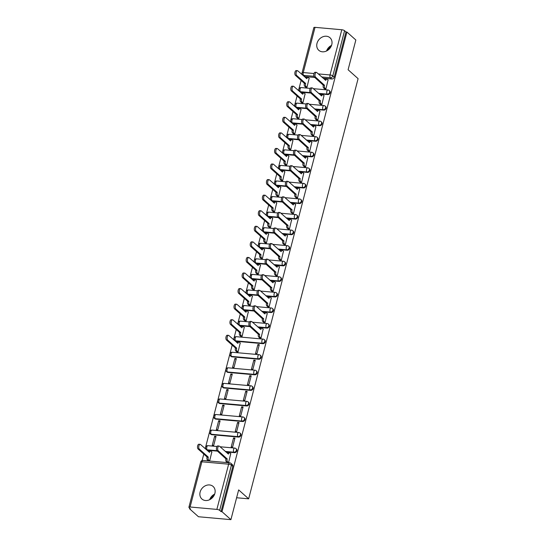 <?xml version="1.0" encoding="UTF-8"?>
<svg xmlns="http://www.w3.org/2000/svg" width="547" height="547" viewBox="0 0 547 547"><rect width="100%" height="100%" fill="white"/><g stroke="black" fill="none" stroke-linecap="round" stroke-linejoin="round"><path stroke-width="0.82" d="M319.058 93.783L327.735 94.563A2.154 1.791 -48.3 0 0 330.149 92.737A2.154 1.791 -48.3 0 0 329.691 90.959L329.198 90.522A2.154 1.791 131.7 0 1 329.65 92.299A2.154 1.791 131.7 0 1 327.243 94.125L318.566 93.346M315.004 109.352L323.68 110.132A2.154 1.791 -48.3 0 0 326.087 108.306A2.154 1.791 -48.3 0 0 325.636 106.528L325.144 106.091A2.154 1.791 131.7 0 1 325.595 107.868A2.154 1.791 131.7 0 1 323.188 109.694L314.511 108.915M310.949 124.928L319.626 125.701A2.154 1.791 -48.3 0 0 322.033 123.875A2.154 1.791 -48.3 0 0 321.581 122.097L321.082 121.66A2.154 1.791 131.7 0 1 321.54 123.437A2.154 1.791 131.7 0 1 319.127 125.263L310.457 124.484M306.894 140.497L315.564 141.27A2.154 1.791 -48.3 0 0 317.978 139.444A2.154 1.791 -48.3 0 0 317.52 137.666L317.028 137.229A2.154 1.791 131.7 0 1 317.486 139.006A2.154 1.791 131.7 0 1 315.072 140.832L306.395 140.053M302.833 156.066L311.51 156.839A2.154 1.791 -48.3 0 0 313.923 155.013A2.154 1.791 -48.3 0 0 313.465 153.235L312.973 152.798A2.154 1.791 131.7 0 1 313.431 154.575A2.154 1.791 131.7 0 1 311.017 156.401L302.341 155.621M298.778 171.635L307.455 172.408A2.154 1.791 -48.3 0 0 309.869 170.582A2.154 1.791 -48.3 0 0 309.411 168.804L308.918 168.367A2.154 1.791 131.7 0 1 309.376 170.144A2.154 1.791 131.7 0 1 306.963 171.97L298.286 171.19M294.724 187.204L303.4 187.977A2.154 1.791 -48.3 0 0 305.814 186.151A2.154 1.791 -48.3 0 0 305.356 184.373L304.864 183.936A2.154 1.791 131.7 0 1 305.322 185.713A2.154 1.791 131.7 0 1 302.908 187.539L294.231 186.759M290.669 202.773L299.346 203.546A2.154 1.791 -48.3 0 0 301.759 201.72A2.154 1.791 -48.3 0 0 301.301 199.942L300.809 199.505A2.154 1.791 131.7 0 1 301.267 201.282A2.154 1.791 131.7 0 1 298.853 203.108L290.177 202.328M286.614 218.342L295.291 219.115A2.154 1.791 -48.3 0 0 297.705 217.289A2.154 1.791 -48.3 0 0 297.247 215.511L296.754 215.074A2.154 1.791 131.7 0 1 297.206 216.851A2.154 1.791 131.7 0 1 294.799 218.677L286.122 217.897M282.56 233.911L291.236 234.684A2.154 1.791 -48.3 0 0 293.643 232.858A2.154 1.791 -48.3 0 0 293.192 231.08L292.7 230.643A2.154 1.791 131.7 0 1 293.151 232.42A2.154 1.791 131.7 0 1 290.744 234.246L282.067 233.466M278.505 249.48L287.182 250.252A2.154 1.791 -48.3 0 0 289.589 248.427A2.154 1.791 -48.3 0 0 289.137 246.649L288.638 246.212A2.154 1.791 131.7 0 1 289.096 247.989A2.154 1.791 131.7 0 1 286.683 249.815L278.013 249.035M274.45 265.049L283.12 265.828A2.154 1.791 -48.3 0 0 285.534 263.996A2.154 1.791 -48.3 0 0 285.076 262.218L284.584 261.781A2.154 1.791 131.7 0 1 285.042 263.558A2.154 1.791 131.7 0 1 282.628 265.384L273.951 264.604M270.389 280.618L279.066 281.397A2.154 1.791 -48.3 0 0 281.479 279.565A2.154 1.791 -48.3 0 0 281.021 277.787L280.529 277.35A2.154 1.791 131.7 0 1 280.987 279.127A2.154 1.791 131.7 0 1 278.573 280.953L269.897 280.173M266.334 296.187L275.011 296.966A2.154 1.791 -48.3 0 0 277.425 295.134A2.154 1.791 -48.3 0 0 276.967 293.356L276.474 292.918A2.154 1.791 131.7 0 1 276.932 294.696A2.154 1.791 131.7 0 1 274.519 296.522L265.842 295.742M262.28 311.756L270.956 312.535A2.154 1.791 -48.3 0 0 273.37 310.703A2.154 1.791 -48.3 0 0 272.912 308.925L272.42 308.487A2.154 1.791 131.7 0 1 272.878 310.265A2.154 1.791 131.7 0 1 270.464 312.091L261.787 311.318M258.225 327.325L266.902 328.104A2.154 1.791 -48.3 0 0 269.315 326.272A2.154 1.791 -48.3 0 0 268.857 324.494L268.365 324.056A2.154 1.791 131.7 0 1 268.823 325.834A2.154 1.791 131.7 0 1 266.41 327.66L257.733 326.887M236.078 341.273L262.847 343.673A2.154 1.791 -48.3 0 0 265.261 341.848A2.154 1.791 -48.3 0 0 264.803 340.063L264.31 339.625A2.154 1.791 131.7 0 1 264.762 341.403A2.154 1.791 131.7 0 1 262.355 343.229L235.586 340.829A2.154 1.791 131.7 0 1 234.67 340.446L235.162 340.884A2.154 1.791 -48.3 0 0 236.078 341.273L235.586 340.829A2.154 1.026 95.1 0 1 235.21 338.039A2.154 1.026 95.1 0 1 236.297 336.685A2.154 2.154 0 0 0 234.67 340.446M232.024 356.842L258.793 359.242A2.154 1.791 -48.3 0 0 261.199 357.417A2.154 1.791 -48.3 0 0 260.748 355.632L260.256 355.194A2.154 1.791 131.7 0 1 260.707 356.972A2.154 1.791 131.7 0 1 258.3 358.798L231.531 356.398A2.154 1.791 131.7 0 1 230.615 356.015L231.107 356.453A2.154 1.791 -48.3 0 0 232.024 356.842L231.531 356.398A2.154 1.026 95.1 0 1 231.155 353.608A2.154 1.026 95.1 0 1 232.243 352.254A2.154 2.154 0 0 0 230.615 356.015M227.969 372.411L254.738 374.811A2.154 1.791 -48.3 0 0 257.145 372.986A2.154 1.791 -48.3 0 0 256.693 371.201L256.201 370.763A2.154 1.791 131.7 0 1 256.652 372.541A2.154 1.791 131.7 0 1 254.246 374.367L227.477 371.974A2.154 1.791 131.7 0 1 226.561 371.584L227.053 372.022A2.154 1.791 -48.3 0 0 227.969 372.411L227.477 371.974A2.154 1.026 95.1 0 1 227.101 369.177A2.154 1.026 95.1 0 1 228.188 367.823A2.154 2.154 0 0 0 226.561 371.584M223.914 387.98L250.683 390.38A2.154 1.791 -48.3 0 0 253.09 388.555A2.154 1.791 -48.3 0 0 252.639 386.77L252.14 386.332A2.154 1.791 131.7 0 1 252.598 388.11A2.154 1.791 131.7 0 1 250.184 389.936L223.422 387.543A2.154 1.791 131.7 0 1 222.506 387.153L222.998 387.591A2.154 1.791 -48.3 0 0 223.914 387.98L223.422 387.543A2.154 1.026 95.1 0 1 223.046 384.746A2.154 1.026 95.1 0 1 224.133 383.392A2.154 2.154 0 0 0 222.506 387.153M219.86 403.549L246.622 405.949A2.154 1.791 -48.3 0 0 249.035 404.124A2.154 1.791 -48.3 0 0 248.577 402.339L248.085 401.901A2.154 1.791 131.7 0 1 248.543 403.679A2.154 1.791 131.7 0 1 246.129 405.505L219.368 403.112A2.154 1.791 131.7 0 1 218.451 402.722L218.944 403.16A2.154 1.791 -48.3 0 0 219.86 403.549L219.368 403.112A2.154 1.026 95.1 0 1 218.991 400.315A2.154 1.026 95.1 0 1 220.079 398.961A2.154 2.154 0 0 0 218.451 402.722M215.805 419.118L242.567 421.518A2.154 1.791 -48.3 0 0 244.981 419.693A2.154 1.791 -48.3 0 0 244.523 417.908L244.03 417.47A2.154 1.791 131.7 0 1 244.488 419.248A2.154 1.791 131.7 0 1 242.075 421.074L215.313 418.681A2.154 1.791 131.7 0 1 214.397 418.291L214.889 418.728A2.154 1.791 -48.3 0 0 215.805 419.118L215.313 418.681A2.154 1.026 95.1 0 1 214.93 415.884A2.154 1.026 95.1 0 1 216.024 414.53A2.154 2.154 0 0 0 214.397 418.291M211.751 434.687L238.513 437.087A2.154 1.791 -48.3 0 0 240.926 435.262A2.154 1.791 -48.3 0 0 240.468 433.477L239.976 433.039A2.154 1.791 131.7 0 1 240.434 434.817A2.154 1.791 131.7 0 1 238.02 436.643L211.251 434.25A2.154 1.791 131.7 0 1 210.342 433.86L210.834 434.297A2.154 1.791 -48.3 0 0 211.751 434.687L211.251 434.25A2.154 1.026 95.1 0 1 210.875 431.453A2.154 1.026 95.1 0 1 211.969 430.099A2.154 2.154 0 0 0 210.342 433.86M225.781 451.877L234.458 452.656A2.154 1.791 -48.3 0 0 236.872 450.831A2.154 1.791 -48.3 0 0 236.413 449.046L235.921 448.608A2.154 1.791 131.7 0 1 236.379 450.386A2.154 1.791 131.7 0 1 233.966 452.219L225.289 451.439M200.127 492.068A8.41 6.988 -48.3 0 0 201.905 499.008A8.41 6.988 -48.3 0 0 209.33 499.849A8.41 6.988 -48.3 0 0 214.882 493.394A8.41 6.988 -48.3 0 0 213.104 486.454A8.41 6.988 -48.3 0 0 205.679 485.613A8.41 6.988 -48.3 0 0 200.127 492.068M317.007 43.357A8.41 6.988 -48.3 0 0 318.785 50.297A8.41 6.988 -48.3 0 0 326.21 51.138A8.41 6.988 -48.3 0 0 331.762 44.683A8.41 6.988 -48.3 0 0 329.985 37.743A8.41 6.988 -48.3 0 0 322.559 36.902A8.41 6.988 -48.3 0 0 317.007 43.357M301.123 80.423L298.471 90.604M297.069 95.992L294.416 106.173M293.014 111.561L290.361 121.742M288.96 127.13L286.307 137.311M284.898 142.699L282.252 152.88M280.843 158.268L278.197 168.449M276.789 173.837L274.136 184.018M272.734 189.406L270.081 199.587M268.68 204.975L266.027 215.156M264.625 220.544L261.972 230.725M260.57 236.113L257.917 246.294M256.516 251.682L253.863 261.863M252.454 267.251L249.808 277.432M248.4 282.82L245.753 293.001M244.345 298.395L241.692 308.57M240.29 313.964L237.637 324.139M236.236 329.533L233.583 339.708M232.181 345.102L205.193 448.69M203.792 454.085L202.11 460.533M189.706 508.17L189.542 508.785L190.486 508.867L189.098 507.63A2.154 0.629 -165.4 0 1 188.906 507.254A2.154 0.629 -165.4 0 1 190.096 507.001L216.858 509.401L228.639 464.191L201.87 461.791L190.096 507.001M230.909 519.65L221.986 511.691L346.921 32.041L355.844 39.999L348.097 69.742L358.094 78.659L248.653 498.823L238.656 489.907L230.909 519.65L198.465 516.744L189.542 508.785M331.557 45.367A8.41 6.988 -48.3 0 0 326.545 50.987M214.677 494.078A8.41 6.988 -48.3 0 0 209.665 499.698M315.031 27.35L303.257 72.56A2.154 0.629 -165.4 0 0 302.067 72.819L313.841 27.603A2.154 0.629 14.6 0 1 315.031 27.35L341.8 29.75A2.154 0.629 14.6 0 1 344.589 30.721L345.977 31.958L334.203 77.168A2.154 1.791 131.7 0 1 331.79 78.994L323.113 78.214M314.833 77.476L305.021 76.594L303.633 75.356A2.154 1.791 131.7 0 1 302.717 74.973L304.105 76.211A2.154 1.791 -48.3 0 0 305.021 76.594M345.977 31.958L346.921 32.041M221.036 511.609L232.817 466.4A2.154 1.791 -48.3 0 0 232.359 464.615L230.971 463.377A2.154 1.791 131.7 0 1 231.422 465.155L219.648 510.372L221.036 511.609L221.986 511.691M219.648 510.372A2.154 0.629 -165.4 0 0 216.858 509.401M227.176 462.406L228.564 462.646L230.731 453.648M208.257 460.711L209.651 460.95L211.819 451.952M214.622 436.274L212.284 445.258L213.706 445.381L216.044 436.397L214.622 436.274L215.805 437.327M233.542 437.969L231.203 446.947L232.619 447.077L234.957 438.092L233.542 437.969L234.718 439.015M218.684 420.705L216.338 429.682L217.761 429.812L220.099 420.828L218.684 420.705L219.86 421.751M237.596 422.4L235.258 431.378L236.673 431.508L239.018 422.523L237.596 422.4L238.772 423.446M222.738 405.136L220.4 414.113L221.815 414.243L224.154 405.259L222.738 405.136L223.914 406.182M241.651 406.831L239.312 415.809L240.728 415.939L243.073 406.954L241.651 406.831L242.827 407.877M226.793 389.567L224.455 398.544L225.87 398.674L228.208 389.69L226.793 389.567L227.969 390.613M245.706 391.262L243.367 400.24L244.789 400.37L247.128 391.385L245.706 391.262L246.888 392.308M230.848 373.998L228.509 382.975L229.925 383.105L232.263 374.121L230.848 373.998L232.024 375.044M249.76 375.693L247.422 384.671L248.844 384.801L251.182 375.816L249.76 375.693L250.943 376.739M234.902 358.429L232.564 367.406L233.979 367.536L236.325 358.552L234.902 358.429L236.078 359.475M253.822 360.124L251.476 369.102L252.899 369.232L255.237 360.247L253.822 360.124L254.998 361.17M236.646 351.728L238.041 351.967L240.208 342.969M257.876 344.555L255.531 353.533L256.953 353.663L259.292 344.678L257.876 344.555L259.052 345.601M240.701 336.159L242.095 336.398L244.263 327.4M259.62 337.855L261.008 338.094L263.175 329.096M244.762 320.59L246.15 320.829L248.317 311.831M263.675 322.286L265.063 322.525L267.23 313.527M248.817 305.021L250.205 305.26L252.372 296.262M267.729 306.717L269.117 306.956L271.285 297.958M252.871 289.452L254.259 289.691L256.427 280.693M271.784 291.148L273.172 291.387L275.346 282.389M256.926 273.883L258.314 274.122L260.481 265.124M275.838 275.579L277.233 275.818L279.401 266.82M260.981 258.314L262.369 258.553L264.536 249.555M279.893 260.01L281.288 260.249L283.455 251.251M265.035 242.745L266.423 242.984L268.591 233.986M283.955 244.441L285.343 244.68L287.51 235.682M269.09 227.176L270.478 227.415L272.652 218.417M288.009 228.872L289.397 229.111L291.565 220.113M273.144 211.607L274.539 211.846L276.707 202.848M292.064 213.303L293.452 213.542L295.619 204.544M277.199 196.038L278.594 196.277L280.761 187.279M296.118 197.734L297.506 197.973L299.674 188.975M281.261 180.469L282.649 180.708L284.816 171.71M300.173 182.165L301.561 182.404L303.729 173.406M285.315 164.9L286.703 165.139L288.871 156.141M304.228 166.596L305.616 166.835L307.79 157.837M289.37 149.331L290.758 149.57L292.925 140.572M308.282 151.027L309.677 151.266L311.845 142.268M293.424 133.762L294.812 134.001L296.98 125.003M312.337 135.458L313.732 135.697L315.899 126.699M297.479 118.193L298.867 118.432L301.035 109.434M316.398 119.889L317.786 120.121L319.954 111.13M301.534 102.624L302.922 102.863L305.096 93.865M320.453 104.32L321.841 104.552L324.009 95.561M305.588 87.055L306.983 87.288L309.151 78.296M324.508 88.751L325.896 88.983L328.063 79.992M310.778 93.045L300.966 92.163L300.474 91.725A2.154 1.791 131.7 0 1 299.558 91.342L300.05 91.78A2.154 1.791 -48.3 0 0 300.966 92.163M306.723 108.614L296.912 107.732L296.419 107.294A2.154 1.791 131.7 0 1 295.503 106.911L295.995 107.349A2.154 1.791 -48.3 0 0 296.912 107.732M302.662 124.183L292.857 123.301L292.365 122.863A2.154 1.791 131.7 0 1 291.448 122.48L291.941 122.918A2.154 1.791 -48.3 0 0 292.857 123.301M298.607 139.752L288.802 138.87L288.31 138.432A2.154 1.791 131.7 0 1 287.394 138.049L287.886 138.487A2.154 1.791 -48.3 0 0 288.802 138.87M294.553 155.321L284.748 154.439L284.255 154.001A2.154 1.791 131.7 0 1 283.339 153.618L283.831 154.056A2.154 1.791 -48.3 0 0 284.748 154.439M290.498 170.89L280.693 170.008L280.201 169.57A2.154 1.791 131.7 0 1 279.285 169.187L279.777 169.625A2.154 1.791 -48.3 0 0 280.693 170.008M286.443 186.459L276.638 185.583L276.139 185.139A2.154 1.791 131.7 0 1 275.223 184.756L275.722 185.194A2.154 1.791 -48.3 0 0 276.638 185.583M282.389 202.028L272.577 201.152L272.085 200.708A2.154 1.791 131.7 0 1 271.168 200.325L271.668 200.763A2.154 1.791 -48.3 0 0 272.577 201.152M278.334 217.597L268.522 216.721L268.03 216.277A2.154 1.791 131.7 0 1 267.114 215.894L267.606 216.332A2.154 1.791 -48.3 0 0 268.522 216.721M274.279 233.166L264.468 232.29L263.975 231.846A2.154 1.791 131.7 0 1 263.059 231.463L263.551 231.901A2.154 1.791 -48.3 0 0 264.468 232.29M270.218 248.735L260.413 247.859L259.921 247.415A2.154 1.791 131.7 0 1 259.005 247.032L259.497 247.47A2.154 1.791 -48.3 0 0 260.413 247.859M266.163 264.304L256.358 263.428L255.866 262.984A2.154 1.791 131.7 0 1 254.95 262.601L255.442 263.039A2.154 1.791 -48.3 0 0 256.358 263.428M262.109 279.873L252.304 278.997L251.811 278.553A2.154 1.791 131.7 0 1 250.895 278.17L251.388 278.608A2.154 1.791 -48.3 0 0 252.304 278.997M258.054 295.442L248.249 294.566L247.757 294.122A2.154 1.791 131.7 0 1 246.841 293.739L247.333 294.177A2.154 1.791 -48.3 0 0 248.249 294.566M253.999 311.011L244.194 310.135L243.695 309.691A2.154 1.791 131.7 0 1 242.786 309.308L243.278 309.746A2.154 1.791 -48.3 0 0 244.194 310.135M249.945 326.58L240.133 325.704L239.641 325.26A2.154 1.791 131.7 0 1 238.724 324.877L239.224 325.315A2.154 1.791 -48.3 0 0 240.133 325.704M217.501 451.138L207.689 450.256L207.197 449.819A2.154 1.791 131.7 0 1 206.281 449.429L206.78 449.866A2.154 1.791 -48.3 0 0 207.689 450.256M236.612 497.749L248.653 498.823M210.171 499.438L214.643 494.167M327.051 50.721L331.523 45.456M230.875 453.778L229.856 452.868A2.154 1.026 95.1 0 0 229.528 452.711A2.154 1.026 95.1 0 0 228.441 454.065L219.436 446.215A2.482 1.176 95.1 0 0 219.053 446.037A2.482 1.176 95.1 0 0 217.72 447.993A2.482 1.176 95.1 0 0 218.239 450.803L227.162 458.954A2.154 1.026 95.1 0 0 227.538 461.75L226.314 461.641A2.154 1.026 -84.9 0 1 225.938 458.844L217.009 450.694A2.482 1.176 -84.9 0 1 216.489 447.884A2.482 1.176 -84.9 0 1 217.829 445.928L219.053 446.037M227.32 462.536L226.314 461.641M227.429 453.347A2.154 1.026 -84.9 0 1 228.297 452.601L229.528 452.711M228.55 462.646L227.538 461.75M227.203 458.803L225.973 458.694M208.4 460.841L207.395 459.945A2.154 1.026 -84.9 0 1 207.019 457.148L208.25 457.258A2.154 1.026 95.1 0 0 208.626 460.054L209.631 460.95M211.962 452.082L210.937 451.172A2.154 1.026 95.1 0 0 210.616 451.015A2.154 1.026 95.1 0 0 209.522 452.369L200.517 444.52A2.482 1.176 95.1 0 0 200.14 444.342A2.482 1.176 95.1 0 0 198.8 446.297A2.482 1.176 95.1 0 0 199.32 449.108L208.291 457.107M207.06 456.998L198.089 448.998A2.482 1.176 -84.9 0 1 197.57 446.188A2.482 1.176 -84.9 0 1 198.91 444.232L200.14 444.342M208.51 451.651A2.154 1.026 -84.9 0 1 209.385 450.906L210.616 451.015M263.319 329.226L262.3 328.309A2.154 1.026 95.1 0 0 261.972 328.159A2.154 1.026 95.1 0 0 260.885 329.506L251.873 321.663A2.482 1.176 95.1 0 0 251.497 321.486A2.482 1.176 95.1 0 0 250.164 323.434A2.482 1.176 95.1 0 0 250.683 326.251L259.606 334.402A2.154 1.026 95.1 0 0 259.982 337.198L258.758 337.082A2.154 1.026 -84.9 0 1 258.382 334.292L249.453 326.142A2.482 1.176 -84.9 0 1 248.933 323.325A2.482 1.176 -84.9 0 1 250.273 321.376L251.497 321.486M259.763 337.984L258.758 337.082M259.873 328.795A2.154 1.026 -84.9 0 1 260.741 328.05L261.972 328.159M260.987 338.094L259.982 337.198M259.647 334.251L258.416 334.142M267.374 313.65L266.355 312.74A2.154 1.026 95.1 0 0 266.027 312.59A2.154 1.026 95.1 0 0 264.939 313.937L255.934 306.094A2.482 1.176 95.1 0 0 255.558 305.917A2.482 1.176 95.1 0 0 254.218 307.865A2.482 1.176 95.1 0 0 254.738 310.682L263.661 318.833A2.154 1.026 95.1 0 0 264.044 321.629L262.813 321.513A2.154 1.026 -84.9 0 1 262.437 318.723L253.507 310.573A2.482 1.176 -84.9 0 1 252.987 307.756A2.482 1.176 -84.9 0 1 254.328 305.807L255.558 305.917M263.818 322.409L262.813 321.513M263.928 313.226A2.154 1.026 -84.9 0 1 264.796 312.481L266.027 312.59M265.049 322.525L264.044 321.629M263.702 318.682L262.471 318.573M271.428 298.081L270.409 297.171A2.154 1.026 95.1 0 0 270.081 297.021A2.154 1.026 95.1 0 0 268.994 298.368L259.989 290.525A2.482 1.176 95.1 0 0 259.613 290.348A2.482 1.176 95.1 0 0 258.273 292.296A2.482 1.176 95.1 0 0 258.793 295.113L267.722 303.264A2.154 1.026 95.1 0 0 268.098 306.053L266.868 305.944A2.154 1.026 -84.9 0 1 266.492 303.147L257.562 295.004A2.482 1.176 -84.9 0 1 257.042 292.187A2.482 1.176 -84.9 0 1 258.382 290.238L259.613 290.348M267.873 306.84L266.868 305.944M267.982 297.65A2.154 1.026 -84.9 0 1 268.85 296.912L270.081 297.021M269.103 306.956L268.098 306.053M267.757 303.113L266.526 303.004M275.483 282.512L274.464 281.602A2.154 1.026 95.1 0 0 274.136 281.452A2.154 1.026 95.1 0 0 273.049 282.799L264.044 274.956A2.482 1.176 95.1 0 0 263.668 274.779A2.482 1.176 95.1 0 0 262.328 276.727A2.482 1.176 95.1 0 0 262.847 279.544L271.777 287.695A2.154 1.026 95.1 0 0 272.153 290.484L270.922 290.375A2.154 1.026 -84.9 0 1 270.546 287.578L261.616 279.435A2.482 1.176 -84.9 0 1 261.097 276.618A2.482 1.176 -84.9 0 1 262.437 274.669L263.668 274.779M271.927 291.271L270.922 290.375M272.037 282.081A2.154 1.026 -84.9 0 1 272.912 281.343L274.136 281.452M273.158 291.387L272.153 290.484M271.811 287.544L270.587 287.435M279.544 266.943L278.519 266.033A2.154 1.026 95.1 0 0 278.191 265.883A2.154 1.026 95.1 0 0 277.103 267.23L268.098 259.387A2.482 1.176 95.1 0 0 267.722 259.21A2.482 1.176 95.1 0 0 266.382 261.158A2.482 1.176 95.1 0 0 266.902 263.975L275.832 272.126A2.154 1.026 95.1 0 0 276.208 274.915L274.977 274.806A2.154 1.026 -84.9 0 1 274.601 272.009L265.671 263.866A2.482 1.176 -84.9 0 1 265.151 261.049A2.482 1.176 -84.9 0 1 266.492 259.1L267.722 259.21M275.982 275.702L274.977 274.806M276.091 266.512A2.154 1.026 -84.9 0 1 276.967 265.774L278.191 265.883M277.213 275.818L276.208 274.915M275.873 271.975L274.642 271.866M283.599 251.374L282.573 250.464A2.154 1.026 95.1 0 0 282.252 250.314A2.154 1.026 95.1 0 0 281.158 251.661L272.153 243.818A2.482 1.176 95.1 0 0 271.777 243.641A2.482 1.176 95.1 0 0 270.437 245.589A2.482 1.176 95.1 0 0 270.956 248.406L279.886 256.557A2.154 1.026 95.1 0 0 280.262 259.346L279.032 259.237A2.154 1.026 -84.9 0 1 278.655 256.44L269.726 248.297A2.482 1.176 -84.9 0 1 269.206 245.48A2.482 1.176 -84.9 0 1 270.546 243.531L271.777 243.641M280.037 260.133L279.032 259.237M280.146 250.943A2.154 1.026 -84.9 0 1 281.021 250.205L282.252 250.314M281.267 260.249L280.262 259.346M279.927 256.406L278.697 256.297M287.654 235.805L286.635 234.895A2.154 1.026 95.1 0 0 286.307 234.745A2.154 1.026 95.1 0 0 285.213 236.092L276.208 228.249A2.482 1.176 95.1 0 0 275.832 228.072A2.482 1.176 95.1 0 0 274.491 230.02A2.482 1.176 95.1 0 0 275.011 232.837L283.941 240.981A2.154 1.026 95.1 0 0 284.317 243.777L283.086 243.668A2.154 1.026 -84.9 0 1 282.71 240.871L273.78 232.728A2.482 1.176 -84.9 0 1 273.268 229.911A2.482 1.176 -84.9 0 1 274.601 227.962L275.832 228.072M284.091 244.564L283.086 243.668M284.208 235.374A2.154 1.026 -84.9 0 1 285.076 234.636L286.307 234.745M285.322 244.673L284.317 243.777M283.982 240.837L282.751 240.721M291.708 220.236L290.689 219.326A2.154 1.026 95.1 0 0 290.361 219.176A2.154 1.026 95.1 0 0 289.274 220.523L280.262 212.68A2.482 1.176 95.1 0 0 279.886 212.503A2.482 1.176 95.1 0 0 278.546 214.451A2.482 1.176 95.1 0 0 279.066 217.268L287.995 225.412A2.154 1.026 95.1 0 0 288.372 228.208L287.141 228.099A2.154 1.026 -84.9 0 1 286.765 225.302L277.842 217.159A2.482 1.176 -84.9 0 1 277.322 214.342A2.482 1.176 -84.9 0 1 278.655 212.393L279.886 212.503M288.153 228.995L287.141 228.099M288.262 219.805A2.154 1.026 -84.9 0 1 289.131 219.067L290.361 219.176M289.377 229.104L288.372 228.208M288.037 225.268L286.806 225.152M295.763 204.667L294.744 203.757A2.154 1.026 95.1 0 0 294.416 203.607A2.154 1.026 95.1 0 0 293.329 204.954L284.317 197.111A2.482 1.176 95.1 0 0 283.941 196.934A2.482 1.176 95.1 0 0 282.608 198.882A2.482 1.176 95.1 0 0 283.127 201.699L292.05 209.843A2.154 1.026 95.1 0 0 292.426 212.639L291.202 212.53A2.154 1.026 -84.9 0 1 290.826 209.733L281.896 201.59A2.482 1.176 -84.9 0 1 281.377 198.773A2.482 1.176 -84.9 0 1 282.717 196.824L283.941 196.934M292.207 213.426L291.202 212.53M292.317 204.236A2.154 1.026 -84.9 0 1 293.185 203.498L294.416 203.607M293.431 213.535L292.426 212.639M292.091 209.699L290.86 209.583M299.818 189.098L298.799 188.189A2.154 1.026 95.1 0 0 298.471 188.038A2.154 1.026 95.1 0 0 297.383 189.385L288.378 181.536A2.482 1.176 95.1 0 0 288.002 181.365A2.482 1.176 95.1 0 0 286.662 183.313A2.482 1.176 95.1 0 0 287.182 186.13L296.105 194.274A2.154 1.026 95.1 0 0 296.488 197.07L295.257 196.961A2.154 1.026 -84.9 0 1 294.881 194.164L285.951 186.021A2.482 1.176 -84.9 0 1 285.431 183.204A2.482 1.176 -84.9 0 1 286.772 181.255L288.002 181.365M296.262 197.857L295.257 196.961M296.371 188.667A2.154 1.026 -84.9 0 1 297.24 187.929L298.471 188.038M297.493 197.966L296.488 197.07M296.146 194.13L294.915 194.014M303.872 173.529L302.853 172.62A2.154 1.026 95.1 0 0 302.525 172.469A2.154 1.026 95.1 0 0 301.438 173.816L292.433 165.967A2.482 1.176 95.1 0 0 292.057 165.796A2.482 1.176 95.1 0 0 290.717 167.744A2.482 1.176 95.1 0 0 291.236 170.561L300.166 178.705A2.154 1.026 95.1 0 0 300.542 181.501L299.312 181.392A2.154 1.026 -84.9 0 1 298.935 178.595L290.006 170.452A2.482 1.176 -84.9 0 1 289.486 167.635A2.482 1.176 -84.9 0 1 290.826 165.686L292.057 165.796M300.317 182.288L299.312 181.392M300.426 173.098A2.154 1.026 -84.9 0 1 301.294 172.36L302.525 172.469M301.547 182.397L300.542 181.501M300.2 178.554L298.97 178.445M307.927 157.96L306.908 157.051A2.154 1.026 95.1 0 0 306.58 156.9A2.154 1.026 95.1 0 0 305.493 158.247L296.488 150.398A2.482 1.176 95.1 0 0 296.112 150.227A2.482 1.176 95.1 0 0 294.771 152.175A2.482 1.176 95.1 0 0 295.291 154.992L304.221 163.136A2.154 1.026 95.1 0 0 304.597 165.932L303.366 165.823A2.154 1.026 -84.9 0 1 302.99 163.027L294.06 154.883A2.482 1.176 -84.9 0 1 293.541 152.066A2.482 1.176 -84.9 0 1 294.881 150.117L296.112 150.227M304.371 166.719L303.366 165.823M304.481 157.529A2.154 1.026 -84.9 0 1 305.349 156.791L306.58 156.9M305.602 166.828L304.597 165.932M304.255 162.985L303.031 162.876M311.981 142.391L310.963 141.482A2.154 1.026 95.1 0 0 310.634 141.331A2.154 1.026 95.1 0 0 309.547 142.678L300.542 134.829A2.482 1.176 95.1 0 0 300.166 134.658A2.482 1.176 95.1 0 0 298.826 136.606A2.482 1.176 95.1 0 0 299.346 139.423L308.276 147.567A2.154 1.026 95.1 0 0 308.652 150.363L307.421 150.254A2.154 1.026 -84.9 0 1 307.045 147.458L298.115 139.314A2.482 1.176 -84.9 0 1 297.595 136.497A2.482 1.176 -84.9 0 1 298.935 134.548L300.166 134.658M308.426 151.15L307.421 150.254M308.535 141.96A2.154 1.026 -84.9 0 1 309.411 141.222L310.634 141.331M309.657 151.259L308.652 150.363M308.317 147.416L307.086 147.307M316.043 126.822L315.017 125.913A2.154 1.026 95.1 0 0 314.696 125.762A2.154 1.026 95.1 0 0 313.602 127.109L304.597 119.26A2.482 1.176 95.1 0 0 304.221 119.089A2.482 1.176 95.1 0 0 302.881 121.037A2.482 1.176 95.1 0 0 303.4 123.854L312.33 131.998A2.154 1.026 95.1 0 0 312.706 134.794L311.475 134.685A2.154 1.026 -84.9 0 1 311.099 131.889L302.17 123.745A2.482 1.176 -84.9 0 1 301.65 120.928A2.482 1.176 -84.9 0 1 302.99 118.979L304.221 119.089M312.481 135.581L311.475 134.685M312.59 126.391A2.154 1.026 -84.9 0 1 313.465 125.653L314.696 125.762M313.711 135.69L312.706 134.794M312.371 131.848L311.14 131.738M236.789 351.858L235.784 350.955A2.154 1.026 -84.9 0 1 235.408 348.165L236.639 348.275A2.154 1.026 95.1 0 0 237.015 351.071L238.02 351.967M240.345 343.099L239.326 342.19A2.154 1.026 95.1 0 0 238.998 342.032A2.154 1.026 95.1 0 0 237.911 343.379L228.906 335.537A2.482 1.176 95.1 0 0 228.53 335.359A2.482 1.176 95.1 0 0 227.19 337.314A2.482 1.176 95.1 0 0 227.709 340.125L236.673 348.124M235.449 348.015L226.479 340.015A2.482 1.176 -84.9 0 1 225.959 337.198A2.482 1.176 -84.9 0 1 227.299 335.249L228.53 335.359M236.899 342.668A2.154 1.026 -84.9 0 1 237.774 341.923L238.998 342.032M240.844 336.289L239.839 335.386A2.154 1.026 -84.9 0 1 239.463 332.597L240.694 332.706A2.154 1.026 95.1 0 0 241.07 335.502L242.075 336.398M244.406 327.53L243.381 326.621A2.154 1.026 95.1 0 0 243.053 326.463A2.154 1.026 95.1 0 0 241.965 327.81L232.96 319.968A2.482 1.176 95.1 0 0 232.584 319.79A2.482 1.176 95.1 0 0 231.244 321.739A2.482 1.176 95.1 0 0 231.764 324.556L240.735 332.555M239.504 332.446L230.533 324.446A2.482 1.176 -84.9 0 1 230.013 321.629A2.482 1.176 -84.9 0 1 231.354 319.68L232.584 319.79M240.953 327.099A2.154 1.026 -84.9 0 1 241.829 326.354L243.053 326.463M244.899 320.72L243.894 319.817A2.154 1.026 -84.9 0 1 243.518 317.028L244.748 317.137A2.154 1.026 95.1 0 0 245.124 319.933L246.129 320.829M248.461 311.961L247.435 311.045A2.154 1.026 95.1 0 0 247.114 310.894A2.154 1.026 95.1 0 0 246.02 312.241L237.015 304.399A2.482 1.176 95.1 0 0 236.639 304.221A2.482 1.176 95.1 0 0 235.299 306.17A2.482 1.176 95.1 0 0 235.819 308.987L244.789 316.986M243.559 316.877L234.588 308.877A2.482 1.176 -84.9 0 1 234.068 306.06A2.482 1.176 -84.9 0 1 235.408 304.111L236.639 304.221M245.008 311.53A2.154 1.026 -84.9 0 1 245.883 310.785L247.114 310.894M248.953 305.151L247.948 304.248A2.154 1.026 -84.9 0 1 247.572 301.459L248.803 301.568A2.154 1.026 95.1 0 0 249.179 304.364L250.184 305.26M252.516 296.385L251.497 295.476A2.154 1.026 95.1 0 0 251.169 295.325A2.154 1.026 95.1 0 0 250.075 296.672L241.07 288.83A2.482 1.176 95.1 0 0 240.694 288.652A2.482 1.176 95.1 0 0 239.354 290.601A2.482 1.176 95.1 0 0 239.873 293.418L248.844 301.418M247.613 301.308L238.649 293.308A2.482 1.176 -84.9 0 1 238.13 290.491A2.482 1.176 -84.9 0 1 239.463 288.542L240.694 288.652M249.07 295.961A2.154 1.026 -84.9 0 1 249.938 295.216L251.169 295.325M253.015 289.575L252.01 288.679A2.154 1.026 -84.9 0 1 251.627 285.883L252.858 285.999A2.154 1.026 95.1 0 0 253.234 288.789L254.239 289.691M256.57 280.816L255.552 279.907A2.154 1.026 95.1 0 0 255.223 279.756A2.154 1.026 95.1 0 0 254.136 281.103L245.124 273.261A2.482 1.176 95.1 0 0 244.748 273.083A2.482 1.176 95.1 0 0 243.415 275.032A2.482 1.176 95.1 0 0 243.928 277.849L252.899 285.849M251.668 285.739L242.704 277.739A2.482 1.176 -84.9 0 1 242.184 274.922A2.482 1.176 -84.9 0 1 243.518 272.974L244.748 273.083M253.124 280.385A2.154 1.026 -84.9 0 1 253.993 279.647L255.223 279.756M257.069 274.006L256.064 273.11A2.154 1.026 -84.9 0 1 255.688 270.314L256.912 270.43A2.154 1.026 95.1 0 0 257.288 273.22L258.293 274.122M260.625 265.247L259.606 264.338A2.154 1.026 95.1 0 0 259.278 264.187A2.154 1.026 95.1 0 0 258.191 265.534L249.179 257.692A2.482 1.176 95.1 0 0 248.803 257.514A2.482 1.176 95.1 0 0 247.47 259.463A2.482 1.176 95.1 0 0 247.989 262.28L256.953 270.28M255.722 270.17L246.759 262.17A2.482 1.176 -84.9 0 1 246.239 259.353A2.482 1.176 -84.9 0 1 247.579 257.405L248.803 257.514M257.179 264.816A2.154 1.026 -84.9 0 1 258.047 264.078L259.278 264.187M261.124 258.437L260.119 257.541A2.154 1.026 -84.9 0 1 259.743 254.745L260.967 254.861A2.154 1.026 95.1 0 0 261.35 257.651L262.355 258.553M264.68 249.678L263.661 248.769A2.154 1.026 95.1 0 0 263.333 248.618A2.154 1.026 95.1 0 0 262.245 249.965L253.24 242.123A2.482 1.176 95.1 0 0 252.864 241.945A2.482 1.176 95.1 0 0 251.524 243.894A2.482 1.176 95.1 0 0 252.044 246.711L261.008 254.711M259.777 254.601L250.813 246.601A2.482 1.176 -84.9 0 1 250.294 243.784A2.482 1.176 -84.9 0 1 251.634 241.836L252.864 241.945M261.234 249.247A2.154 1.026 -84.9 0 1 262.102 248.509L263.333 248.618M265.179 242.868L264.174 241.972A2.154 1.026 -84.9 0 1 263.798 239.176L265.028 239.292A2.154 1.026 95.1 0 0 265.404 242.082L266.41 242.984M268.734 234.109L267.715 233.2A2.154 1.026 95.1 0 0 267.387 233.049A2.154 1.026 95.1 0 0 266.3 234.396L257.295 226.554A2.482 1.176 95.1 0 0 256.919 226.376A2.482 1.176 95.1 0 0 255.579 228.325A2.482 1.176 95.1 0 0 256.099 231.142L265.063 239.142M263.832 239.032L254.868 231.032A2.482 1.176 -84.9 0 1 254.348 228.215A2.482 1.176 -84.9 0 1 255.688 226.267L256.919 226.376M265.288 233.678A2.154 1.026 -84.9 0 1 266.157 232.94L267.387 233.049M269.233 227.299L268.228 226.403A2.154 1.026 -84.9 0 1 267.852 223.607L269.083 223.716A2.154 1.026 95.1 0 0 269.459 226.513L270.464 227.408M272.789 218.54L271.77 217.631A2.154 1.026 95.1 0 0 271.442 217.48A2.154 1.026 95.1 0 0 270.355 218.827L261.35 210.985A2.482 1.176 95.1 0 0 260.974 210.807A2.482 1.176 95.1 0 0 259.634 212.756A2.482 1.176 95.1 0 0 260.153 215.573L269.117 223.573M267.893 223.456L258.922 215.463A2.482 1.176 -84.9 0 1 258.403 212.646A2.482 1.176 -84.9 0 1 259.743 210.698L260.974 210.807M269.343 218.109A2.154 1.026 -84.9 0 1 270.218 217.371L271.442 217.48M273.288 211.73L272.283 210.834A2.154 1.026 -84.9 0 1 271.907 208.038L273.138 208.147A2.154 1.026 95.1 0 0 273.514 210.944L274.519 211.839M276.85 202.971L275.825 202.062A2.154 1.026 95.1 0 0 275.497 201.911A2.154 1.026 95.1 0 0 274.409 203.258L265.404 195.416A2.482 1.176 95.1 0 0 265.028 195.238A2.482 1.176 95.1 0 0 263.688 197.187A2.482 1.176 95.1 0 0 264.208 200.004L273.179 208.004M271.948 207.887L262.977 199.894A2.482 1.176 -84.9 0 1 262.457 197.077A2.482 1.176 -84.9 0 1 263.798 195.129L265.028 195.238M273.397 202.54A2.154 1.026 -84.9 0 1 274.273 201.802L275.497 201.911M277.343 196.161L276.338 195.265A2.154 1.026 -84.9 0 1 275.962 192.469L277.192 192.578A2.154 1.026 95.1 0 0 277.568 195.375L278.573 196.27M280.905 187.402L279.879 186.493A2.154 1.026 95.1 0 0 279.558 186.342A2.154 1.026 95.1 0 0 278.464 187.689L269.459 179.847A2.482 1.176 95.1 0 0 269.083 179.669A2.482 1.176 95.1 0 0 267.743 181.618A2.482 1.176 95.1 0 0 268.262 184.435L277.233 192.435M276.003 192.318L267.032 184.325A2.482 1.176 -84.9 0 1 266.512 181.508A2.482 1.176 -84.9 0 1 267.852 179.56L269.083 179.669M277.452 186.971A2.154 1.026 -84.9 0 1 278.327 186.233L279.558 186.342M281.397 180.592L280.392 179.696A2.154 1.026 -84.9 0 1 280.016 176.9L281.247 177.009A2.154 1.026 95.1 0 0 281.623 179.806L282.628 180.701M284.96 171.833L283.941 170.924A2.154 1.026 95.1 0 0 283.613 170.773A2.154 1.026 95.1 0 0 282.519 172.12L273.514 164.278A2.482 1.176 95.1 0 0 273.138 164.1A2.482 1.176 95.1 0 0 271.797 166.049A2.482 1.176 95.1 0 0 272.317 168.866L281.288 176.866M280.057 176.749L271.093 168.756A2.482 1.176 -84.9 0 1 270.574 165.939A2.482 1.176 -84.9 0 1 271.907 163.991L273.138 164.1M281.514 171.402A2.154 1.026 -84.9 0 1 282.382 170.664L283.613 170.773M285.459 165.023L284.454 164.127A2.154 1.026 -84.9 0 1 284.071 161.331L285.302 161.44A2.154 1.026 95.1 0 0 285.678 164.237L286.683 165.132M289.014 156.264L287.995 155.355A2.154 1.026 95.1 0 0 287.667 155.204A2.154 1.026 95.1 0 0 286.58 156.551L277.568 148.702A2.482 1.176 95.1 0 0 277.192 148.531A2.482 1.176 95.1 0 0 275.859 150.48A2.482 1.176 95.1 0 0 276.372 153.297L285.343 161.29M284.112 161.18L275.148 153.187A2.482 1.176 -84.9 0 1 274.628 150.37A2.482 1.176 -84.9 0 1 275.962 148.422L277.192 148.531M285.568 155.833A2.154 1.026 -84.9 0 1 286.437 155.095L287.667 155.204M289.513 149.454L288.508 148.558A2.154 1.026 -84.9 0 1 288.132 145.762L289.356 145.871A2.154 1.026 95.1 0 0 289.732 148.668L290.737 149.563M293.069 140.695L292.05 139.786A2.154 1.026 95.1 0 0 291.722 139.635A2.154 1.026 95.1 0 0 290.635 140.982L281.623 133.133A2.482 1.176 95.1 0 0 281.247 132.962A2.482 1.176 95.1 0 0 279.914 134.911A2.482 1.176 95.1 0 0 280.433 137.728L289.397 145.721M288.166 145.611L279.202 137.618A2.482 1.176 -84.9 0 1 278.683 134.801A2.482 1.176 -84.9 0 1 280.023 132.853L281.247 132.962M289.623 140.264A2.154 1.026 -84.9 0 1 290.491 139.526L291.722 139.635M293.568 133.885L292.563 132.989A2.154 1.026 -84.9 0 1 292.187 130.193L293.411 130.302A2.154 1.026 95.1 0 0 293.794 133.099L294.799 133.994M297.124 125.126L296.105 124.217A2.154 1.026 95.1 0 0 295.777 124.066A2.154 1.026 95.1 0 0 294.689 125.413L285.684 117.564A2.482 1.176 95.1 0 0 285.308 117.393A2.482 1.176 95.1 0 0 283.968 119.342A2.482 1.176 95.1 0 0 284.488 122.159L293.452 130.152M292.221 130.042L283.257 122.049A2.482 1.176 -84.9 0 1 282.737 119.232A2.482 1.176 -84.9 0 1 284.078 117.284L285.308 117.393M293.677 124.695A2.154 1.026 -84.9 0 1 294.546 123.957L295.777 124.066M320.098 111.253L319.079 110.344A2.154 1.026 95.1 0 0 318.751 110.193A2.154 1.026 95.1 0 0 317.657 111.54L308.652 103.691A2.482 1.176 95.1 0 0 308.276 103.52A2.482 1.176 95.1 0 0 306.935 105.468A2.482 1.176 95.1 0 0 307.455 108.285L316.385 116.429A2.154 1.026 95.1 0 0 316.761 119.225L315.53 119.116A2.154 1.026 -84.9 0 1 315.154 116.32L306.224 108.176A2.482 1.176 -84.9 0 1 305.711 105.359A2.482 1.176 -84.9 0 1 307.045 103.41L308.276 103.52M316.535 120.012L315.53 119.116M316.645 110.822A2.154 1.026 -84.9 0 1 317.52 110.084L318.751 110.193M317.766 120.121L316.761 119.225M316.426 116.279L315.195 116.169M297.623 118.316L296.618 117.42A2.154 1.026 -84.9 0 1 296.242 114.624L297.472 114.733A2.154 1.026 95.1 0 0 297.848 117.53L298.853 118.425M301.178 109.557L300.159 108.648A2.154 1.026 95.1 0 0 299.831 108.497A2.154 1.026 95.1 0 0 298.744 109.844L289.739 101.995A2.482 1.176 95.1 0 0 289.363 101.824A2.482 1.176 95.1 0 0 288.023 103.773A2.482 1.176 95.1 0 0 288.542 106.59L297.506 114.583M296.276 114.473L287.312 106.48A2.482 1.176 -84.9 0 1 286.792 103.663A2.482 1.176 -84.9 0 1 288.132 101.715L289.363 101.824M297.732 109.126A2.154 1.026 -84.9 0 1 298.6 108.388L299.831 108.497M324.152 95.684L323.133 94.775A2.154 1.026 95.1 0 0 322.805 94.624A2.154 1.026 95.1 0 0 321.711 95.971L312.706 88.122A2.482 1.176 95.1 0 0 312.33 87.951A2.482 1.176 95.1 0 0 310.99 89.899A2.482 1.176 95.1 0 0 311.51 92.716L320.439 100.86A2.154 1.026 95.1 0 0 320.815 103.656L319.585 103.547A2.154 1.026 -84.9 0 1 319.209 100.751L310.286 92.607A2.482 1.176 -84.9 0 1 309.766 89.79A2.482 1.176 -84.9 0 1 311.099 87.841L312.33 87.951M320.59 104.443L319.585 103.547M320.706 95.253A2.154 1.026 -84.9 0 1 321.574 94.515L322.805 94.624M321.821 104.552L320.815 103.656M320.48 100.71L319.25 100.6M301.677 102.747L300.672 101.851A2.154 1.026 -84.9 0 1 300.296 99.055L301.527 99.164A2.154 1.026 95.1 0 0 301.903 101.961L302.908 102.857M305.233 93.988L304.214 93.079A2.154 1.026 95.1 0 0 303.886 92.928A2.154 1.026 95.1 0 0 302.799 94.275L293.794 86.426A2.482 1.176 95.1 0 0 293.418 86.255A2.482 1.176 95.1 0 0 292.077 88.204A2.482 1.176 95.1 0 0 292.597 91.021L301.561 99.014M300.337 98.904L291.366 90.911A2.482 1.176 -84.9 0 1 290.847 88.094A2.482 1.176 -84.9 0 1 292.187 86.146L293.418 86.255M301.787 93.558A2.154 1.026 -84.9 0 1 302.655 92.819L303.886 92.928M328.207 80.115L327.188 79.206A2.154 1.026 95.1 0 0 326.86 79.055A2.154 1.026 95.1 0 0 325.773 80.402L316.761 72.553A2.482 1.176 95.1 0 0 316.385 72.382A2.482 1.176 95.1 0 0 315.051 74.33A2.482 1.176 95.1 0 0 315.571 77.148L324.494 85.291A2.154 1.026 95.1 0 0 324.87 88.088L323.646 87.978A2.154 1.026 -84.9 0 1 323.263 85.182L314.34 77.038A2.482 1.176 -84.9 0 1 313.821 74.221A2.482 1.176 -84.9 0 1 315.161 72.272L316.385 72.382M324.651 88.874L323.646 87.978M324.761 79.684A2.154 1.026 -84.9 0 1 325.629 78.946L326.86 79.055M325.875 88.983L324.87 88.088M324.535 85.141L323.304 85.031M305.732 87.178L304.727 86.282A2.154 1.026 -84.9 0 1 304.351 83.486L305.582 83.595A2.154 1.026 95.1 0 0 305.958 86.392L306.963 87.288M309.294 78.419L308.269 77.51A2.154 1.026 95.1 0 0 307.94 77.359A2.154 1.026 95.1 0 0 306.853 78.706L297.848 70.857A2.482 1.176 95.1 0 0 297.472 70.686A2.482 1.176 95.1 0 0 296.132 72.635A2.482 1.176 95.1 0 0 296.652 75.452L305.623 83.445M304.392 83.335L295.421 75.342A2.482 1.176 -84.9 0 1 294.901 72.525A2.482 1.176 -84.9 0 1 296.242 70.577L297.472 70.686M305.841 77.989A2.154 1.026 -84.9 0 1 306.717 77.25L307.94 77.359M327.735 94.563L327.243 94.125A2.154 1.026 -84.9 0 1 326.867 91.328A2.154 1.026 95.1 0 1 327.954 89.981L313.322 88.669M323.68 110.132L323.188 109.694A2.154 1.026 -84.9 0 1 322.805 106.897A2.154 1.026 95.1 0 1 323.899 105.55L309.26 104.238M319.626 125.701L319.127 125.263A2.154 1.026 -84.9 0 1 318.751 122.466A2.154 1.026 95.1 0 1 319.845 121.119L305.205 119.807M315.564 141.27L315.072 140.832A2.154 1.026 -84.9 0 1 314.696 138.035A2.154 1.026 95.1 0 1 315.79 136.688L301.151 135.376M311.51 156.839L311.017 156.401A2.154 1.026 -84.9 0 1 310.641 153.604A2.154 1.026 95.1 0 1 311.728 152.257L297.096 150.945M307.455 172.408L306.963 171.97A2.154 1.026 -84.9 0 1 306.587 169.173A2.154 1.026 95.1 0 1 307.674 167.826L293.042 166.514M303.4 187.977L302.908 187.539A2.154 1.026 -84.9 0 1 302.532 184.742A2.154 1.026 95.1 0 1 303.619 183.395L288.987 182.083M299.346 203.546L298.853 203.108A2.154 1.026 -84.9 0 1 298.477 200.311A2.154 1.026 95.1 0 1 299.565 198.964L284.932 197.652M295.291 219.115L294.799 218.677A2.154 1.026 -84.9 0 1 294.423 215.88A2.154 1.026 95.1 0 1 295.51 214.533L280.878 213.221M291.236 234.684L290.744 234.246A2.154 1.026 -84.9 0 1 290.361 231.449A2.154 1.026 95.1 0 1 291.455 230.102L276.816 228.79M287.182 250.252L286.683 249.815A2.154 1.026 -84.9 0 1 286.307 247.018A2.154 1.026 95.1 0 1 287.401 245.671L272.762 244.359M283.12 265.828L282.628 265.384A2.154 1.026 -84.9 0 1 282.252 262.587A2.154 1.026 95.1 0 1 283.346 261.24L268.707 259.928M279.066 281.397L278.573 280.953A2.154 1.026 -84.9 0 1 278.197 278.156A2.154 1.026 95.1 0 1 279.285 276.809L264.652 275.497M275.011 296.966L274.519 296.522A2.154 1.026 -84.9 0 1 274.143 293.725A2.154 1.026 95.1 0 1 275.23 292.378L260.598 291.066M270.956 312.535L270.464 312.091A2.154 1.026 -84.9 0 1 270.088 309.294A2.154 1.026 95.1 0 1 271.175 307.947L256.543 306.635M266.902 328.104L266.41 327.66A2.154 1.026 -84.9 0 1 266.033 324.863A2.154 1.026 95.1 0 1 267.121 323.516L252.488 322.204M262.847 343.673L262.355 343.229A2.154 1.026 -84.9 0 1 261.979 340.432A2.154 1.026 95.1 0 1 263.066 339.085L236.297 336.685M258.793 359.242L258.3 358.798A2.154 1.026 -84.9 0 1 257.924 356.001A2.154 1.026 95.1 0 1 259.011 354.654L232.243 352.254M254.738 374.811L254.246 374.367A2.154 1.026 -84.9 0 1 253.863 371.57A2.154 1.026 95.1 0 1 254.957 370.223L228.188 367.823M250.683 390.38L250.184 389.936A2.154 1.026 -84.9 0 1 249.808 387.146A2.154 1.026 95.1 0 1 250.902 385.792L224.133 383.392M246.622 405.949L246.129 405.505A2.154 1.026 -84.9 0 1 245.753 402.715A2.154 1.026 95.1 0 1 246.841 401.361L220.079 398.961M242.567 421.518L242.075 421.074A2.154 1.026 -84.9 0 1 241.699 418.284A2.154 1.026 95.1 0 1 242.786 416.93L216.024 414.53M238.513 437.087L238.02 436.643A2.154 1.026 -84.9 0 1 237.644 433.853A2.154 1.026 95.1 0 1 238.731 432.499L211.969 430.099M234.458 452.656L233.966 452.219A2.154 1.026 -84.9 0 1 233.59 449.422A2.154 1.026 95.1 0 1 234.677 448.068L220.044 446.762M331.79 78.994L330.402 77.756L321.725 76.977M313.903 76.279L303.633 75.356A2.154 1.026 95.1 0 1 303.257 72.56L313.992 73.524M318.279 73.907L330.026 74.96L341.8 29.75M311.51 92.716L300.474 91.725A2.154 1.026 95.1 0 1 300.098 88.929A2.154 1.026 95.1 0 1 301.185 87.582A2.154 2.154 0 0 0 299.558 91.342M307.455 108.285L296.419 107.294A2.154 1.026 95.1 0 1 296.043 104.498A2.154 1.026 95.1 0 1 297.13 103.151A2.154 2.154 0 0 0 295.503 106.911M303.4 123.854L292.365 122.863A2.154 1.026 95.1 0 1 291.989 120.066A2.154 1.026 95.1 0 1 293.076 118.72A2.154 2.154 0 0 0 291.448 122.48M299.346 139.423L288.31 138.432A2.154 1.026 95.1 0 1 287.934 135.635A2.154 1.026 95.1 0 1 289.021 134.288A2.154 2.154 0 0 0 287.394 138.049M295.291 154.992L284.255 154.001A2.154 1.026 95.1 0 1 283.879 151.204A2.154 1.026 95.1 0 1 284.966 149.857A2.154 2.154 0 0 0 283.339 153.618M291.236 170.561L280.201 169.57A2.154 1.026 95.1 0 1 279.818 166.773A2.154 1.026 95.1 0 1 280.912 165.426A2.154 2.154 0 0 0 279.285 169.187M287.182 186.13L276.139 185.139A2.154 1.026 95.1 0 1 275.763 182.342A2.154 1.026 95.1 0 1 276.857 180.995A2.154 2.154 0 0 0 275.223 184.756M283.127 201.699L272.085 200.708A2.154 1.026 95.1 0 1 271.709 197.911A2.154 1.026 95.1 0 1 272.796 196.564A2.154 2.154 0 0 0 271.168 200.325M279.066 217.268L268.03 216.277A2.154 1.026 95.1 0 1 267.654 213.48A2.154 1.026 95.1 0 1 268.741 212.133A2.154 2.154 0 0 0 267.114 215.894M275.011 232.837L263.975 231.846A2.154 1.026 95.1 0 1 263.599 229.049A2.154 1.026 95.1 0 1 264.686 227.702A2.154 2.154 0 0 0 263.059 231.463M270.956 248.406L259.921 247.415A2.154 1.026 95.1 0 1 259.545 244.618A2.154 1.026 95.1 0 1 260.632 243.271A2.154 2.154 0 0 0 259.005 247.032M266.902 263.975L255.866 262.984A2.154 1.026 95.1 0 1 255.49 260.187A2.154 1.026 95.1 0 1 256.577 258.84A2.154 2.154 0 0 0 254.95 262.601M262.847 279.544L251.811 278.553A2.154 1.026 95.1 0 1 251.435 275.756A2.154 1.026 95.1 0 1 252.523 274.409A2.154 2.154 0 0 0 250.895 278.17M258.793 295.113L247.757 294.122A2.154 1.026 95.1 0 1 247.374 291.325A2.154 1.026 95.1 0 1 248.468 289.978A2.154 2.154 0 0 0 246.841 293.739M254.738 310.682L243.695 309.691A2.154 1.026 95.1 0 1 243.319 306.901A2.154 1.026 95.1 0 1 244.413 305.547A2.154 2.154 0 0 0 242.786 309.308M250.683 326.251L239.641 325.26A2.154 1.026 95.1 0 1 239.265 322.47A2.154 1.026 95.1 0 1 240.359 321.116A2.154 2.154 0 0 0 238.724 324.877M218.239 450.803L207.197 449.819A2.154 1.026 95.1 0 1 206.821 447.022A2.154 1.026 95.1 0 1 207.915 445.675A2.154 2.154 0 0 0 206.281 449.429M232.817 466.4L231.422 465.155A2.154 0.629 14.6 0 0 228.639 464.191A2.154 1.026 -84.9 0 1 229.726 462.837L202.958 460.444A2.154 2.154 0 0 0 200.681 462.044L188.906 507.254M334.203 77.168L332.808 75.93A2.154 1.791 131.7 0 1 330.402 77.756A2.154 1.026 95.1 0 1 330.026 74.96A2.154 0.629 14.6 0 1 332.808 75.93L344.589 30.721M200.681 462.044A2.154 0.629 -165.4 0 1 201.87 461.791A2.154 1.026 -84.9 0 1 202.958 460.444M227.162 458.954L225.938 458.844M207.019 457.148L208.25 457.258M207.395 459.945L208.626 460.054M198.089 448.998L199.32 449.108M259.606 334.402L258.382 334.292M263.661 318.833L262.437 318.723M267.722 303.264L266.492 303.147M271.777 287.695L270.546 287.578M275.832 272.126L274.601 272.009M279.886 256.557L278.655 256.44M283.941 240.981L282.71 240.871M287.995 225.412L286.765 225.302M292.05 209.843L290.826 209.733M296.105 194.274L294.881 194.164M300.166 178.705L298.935 178.595M304.221 163.136L302.99 163.027M308.276 147.567L307.045 147.458M312.33 131.998L311.099 131.889M235.408 348.165L236.639 348.275M235.784 350.955L237.015 351.071M226.479 340.015L227.709 340.125M239.463 332.597L240.694 332.706M239.839 335.386L241.07 335.502M230.533 324.446L231.764 324.556M243.518 317.028L244.748 317.137M243.894 319.817L245.124 319.933M234.588 308.877L235.819 308.987M247.572 301.459L248.803 301.568M247.948 304.248L249.179 304.364M238.649 293.308L239.873 293.418M251.627 285.883L252.858 285.999M252.01 288.679L253.234 288.789M242.704 277.739L243.928 277.849M255.688 270.314L256.912 270.43M256.064 273.11L257.288 273.22M246.759 262.17L247.989 262.28M259.743 254.745L260.967 254.861M260.119 257.541L261.35 257.651M250.813 246.601L252.044 246.711M263.798 239.176L265.028 239.292M264.174 241.972L265.404 242.082M254.868 231.032L256.099 231.142M267.852 223.607L269.083 223.716M268.228 226.403L269.459 226.513M258.922 215.463L260.153 215.573M271.907 208.038L273.138 208.147M272.283 210.834L273.514 210.944M262.977 199.894L264.208 200.004M275.962 192.469L277.192 192.578M276.338 195.265L277.568 195.375M267.032 184.325L268.262 184.435M280.016 176.9L281.247 177.009M280.392 179.696L281.623 179.806M271.093 168.756L272.317 168.866M284.071 161.331L285.302 161.44M284.454 164.127L285.678 164.237M275.148 153.187L276.372 153.297M288.132 145.762L289.356 145.871M288.508 148.558L289.732 148.668M279.202 137.618L280.433 137.728M292.187 130.193L293.411 130.302M292.563 132.989L293.794 133.099M283.257 122.049L284.488 122.159M316.385 116.429L315.154 116.32M296.242 114.624L297.472 114.733M296.618 117.42L297.848 117.53M287.312 106.48L288.542 106.59M320.439 100.86L319.209 100.751M300.296 99.055L301.527 99.164M300.672 101.851L301.903 101.961M291.366 90.911L292.597 91.021M324.494 85.291L323.263 85.182M315.571 77.148L314.34 77.038M304.351 83.486L305.582 83.595M304.727 86.282L305.958 86.392M295.421 75.342L296.652 75.452M207.915 445.675L216.988 446.489M235.921 448.608A2.154 2.154 0 0 0 234.677 448.068M239.976 433.039A2.154 2.154 0 0 0 238.731 432.499M244.03 417.47A2.154 2.154 0 0 0 242.786 416.93M248.085 401.901A2.154 2.154 0 0 0 246.841 401.361M252.14 386.332A2.154 2.154 0 0 0 250.902 385.792M256.201 370.763A2.154 2.154 0 0 0 254.957 370.223M260.256 355.194A2.154 2.154 0 0 0 259.011 354.654M264.31 339.625A2.154 2.154 0 0 0 263.066 339.085M240.359 321.116L249.432 321.93M268.365 324.056A2.154 2.154 0 0 0 267.121 323.516M244.413 305.547L253.493 306.361M272.42 308.487A2.154 2.154 0 0 0 271.175 307.947M248.468 289.978L257.548 290.792M276.474 292.918A2.154 2.154 0 0 0 275.23 292.378M252.523 274.409L261.603 275.223M280.529 277.35A2.154 2.154 0 0 0 279.285 276.809M256.577 258.84L265.657 259.654M284.584 261.781A2.154 2.154 0 0 0 283.346 261.24M260.632 243.271L269.712 244.085M288.638 246.212A2.154 2.154 0 0 0 287.401 245.671M264.686 227.702L273.767 228.516M292.7 230.643A2.154 2.154 0 0 0 291.455 230.102M268.741 212.133L277.821 212.947M296.754 215.074A2.154 2.154 0 0 0 295.51 214.533M272.796 196.564L281.876 197.378M300.809 199.505A2.154 2.154 0 0 0 299.565 198.964M276.857 180.995L285.937 181.809M304.864 183.936A2.154 2.154 0 0 0 303.619 183.395M280.912 165.426L289.992 166.24M308.918 168.367A2.154 2.154 0 0 0 307.674 167.826M284.966 149.857L294.047 150.671M312.973 152.798A2.154 2.154 0 0 0 311.728 152.257M289.021 134.288L298.101 135.102M317.028 137.229A2.154 2.154 0 0 0 315.79 136.688M293.076 118.72L302.156 119.533M321.082 121.66A2.154 2.154 0 0 0 319.845 121.119M297.13 103.151L306.211 103.964M325.144 106.091A2.154 2.154 0 0 0 323.899 105.55M301.185 87.582L310.265 88.395M329.198 90.522A2.154 2.154 0 0 0 327.954 89.981M302.067 72.819A2.154 2.154 0 0 0 302.717 74.973M230.971 463.377A2.154 2.154 0 0 0 229.726 462.837"/></g></svg>
